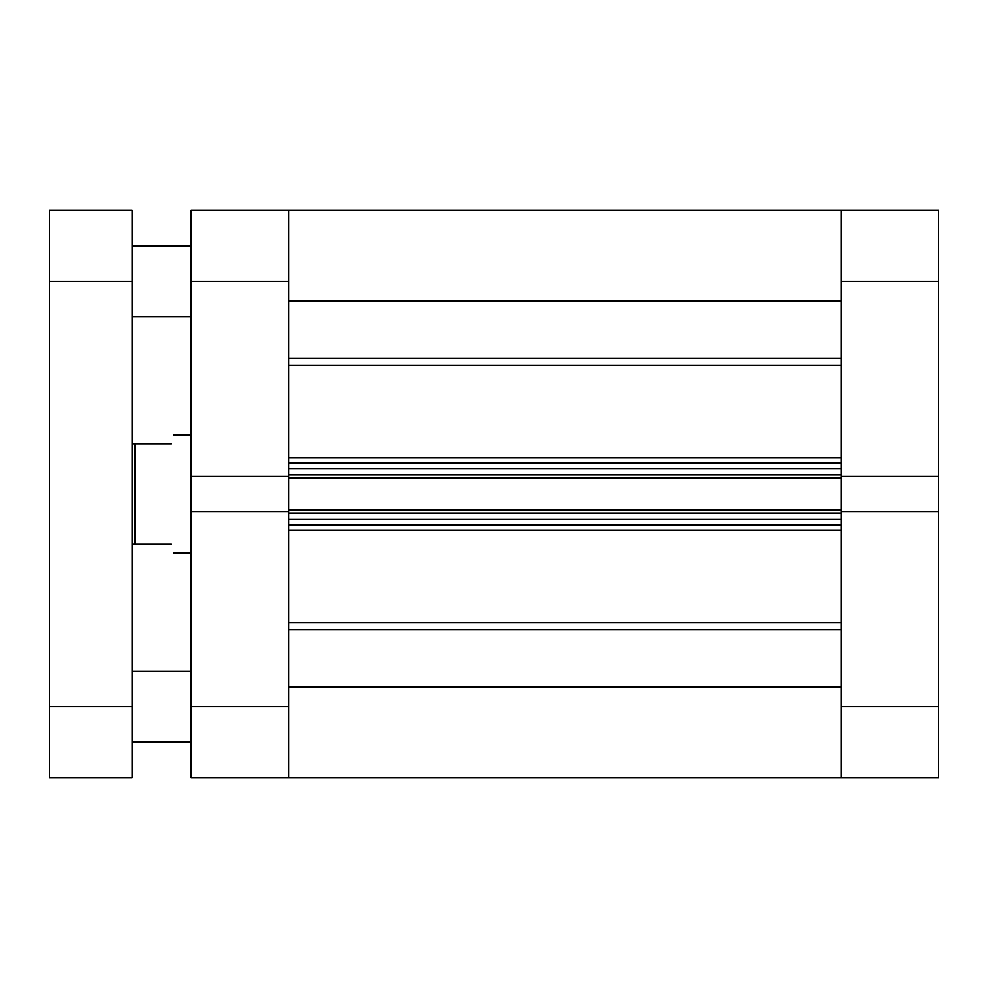 <?xml version="1.0" encoding="UTF-8"?>
<svg xmlns="http://www.w3.org/2000/svg" width="988" height="988" viewBox="0 0 988 988"><rect width="100%" height="100%" fill="white"/><g stroke="black" fill="none" stroke-linecap="round" stroke-linejoin="round"><path stroke-width="1.48" d="M191.203 281.296L191.203 476.451L288.681 476.451L288.681 281.296L191.203 281.296L191.203 210.407L288.681 210.407L288.681 281.296M288.681 706.704L288.681 777.593L191.203 777.593L191.203 706.704L288.681 706.704L288.681 511.549L191.203 511.549L191.203 706.704M191.203 476.451L191.203 511.549M132.12 443.785L135.072 443.785L135.072 544.215L132.12 544.215M171.109 544.215C174.221 555.898 174.221 555.898 171.109 544.215L135.072 544.215M171.109 443.785C174.221 432.102 174.221 432.102 171.109 443.785L135.072 443.785M288.681 777.593L288.681 687.105L841.109 687.105L841.109 777.593L841.109 511.549L938.6 511.549L938.6 777.593L288.681 777.593M288.681 513.056L288.681 519.108L841.109 519.108L841.109 513.056L288.681 513.056M288.681 511.549L288.681 476.451M288.681 474.944L288.681 468.892L841.109 468.892L841.109 474.944L288.681 474.944M841.109 476.451L841.109 210.407L841.109 300.895L288.681 300.895L288.681 210.407L938.6 210.407L938.6 476.451L841.109 476.451L841.109 477.896L288.681 477.896M288.681 510.104L841.109 510.104L841.109 477.896M841.109 510.104L841.109 511.549M841.109 525.023L288.681 525.023M288.681 462.977L841.109 462.977M49.4 281.296L49.4 210.407L132.12 210.407L132.12 281.296L49.4 281.296L49.4 706.704L132.12 706.704L132.12 281.296M132.12 706.704L132.12 777.593L49.4 777.593L49.4 706.704M938.6 511.549L938.6 476.451M288.681 358.274L841.109 358.274M288.681 622.601L841.109 622.601M288.681 457.901L841.109 457.901M841.109 365.399L288.681 365.399M841.109 530.099L288.681 530.099M841.109 629.726L288.681 629.726M841.109 706.704L938.6 706.704M938.6 281.296L841.109 281.296M191.203 553.082L173.48 553.082M191.203 434.918L173.48 434.918M288.681 210.407L841.109 210.407M191.203 671.247L132.12 671.247M191.203 245.851L132.12 245.851M191.203 316.753L132.12 316.753M191.203 742.149L132.12 742.149"/></g></svg>
